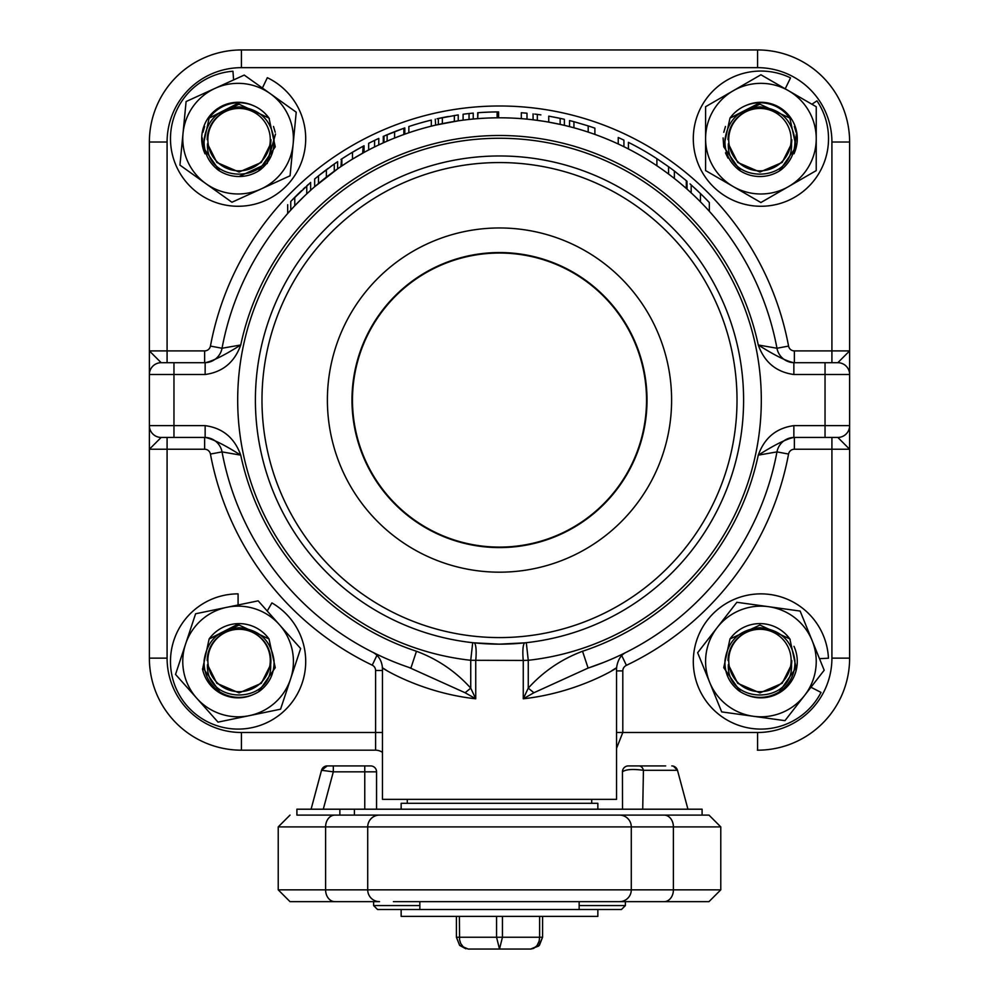 <?xml version="1.0" encoding="UTF-8"?>
<svg xmlns="http://www.w3.org/2000/svg" width="999" height="999" viewBox="0 0 999 999"><rect width="100%" height="100%" fill="white"/><g stroke="black" fill="none" stroke-linecap="round" stroke-linejoin="round"><path stroke-width="1.5" d="M757.367 750.187L757.567 750.187A92.058 92.058 0 0 0 849.625 658.141L849.625 142.008A92.058 92.058 0 0 0 757.567 49.95L241.433 49.95A92.058 92.058 0 0 0 149.375 142.008L149.375 374.5A11.801 11.801 0 0 1 161.176 362.699A11.801 11.801 0 0 0 149.375 374.5L205.145 374.5L205.145 362.699L161.176 362.699L149.375 350.899L149.375 658.141A92.058 92.058 0 0 0 241.433 750.187L375.587 750.187A11.801 11.801 0 0 1 382.467 752.409A11.801 11.801 0 0 0 375.587 750.187L241.633 750.187M291.009 201.149L310.639 182.43L310.639 190.31L306.755 193.868L306.768 185.851L308.654 184.166M297.477 194.58L301.598 190.622M303.197 189.123L305.257 187.213M290.759 201.423L294.767 197.278L294.767 205.757L290.759 210.077L290.759 201.423M292.894 199.201L297.652 194.418M304.47 187.937L305.145 187.325M295.105 205.407L292.969 207.667M293.931 206.656L294.855 205.682M303.346 197.103L298.676 201.723M292.582 208.092L287.687 213.511L287.687 204.695M303.384 197.078L294.767 205.757M288.112 213.024L289.323 211.663M618.244 144.006L618.244 137.512A288.162 288.162 0 0 1 623.925 140.16L623.925 146.716M628.421 148.976L628.421 142.358A288.162 288.162 0 0 1 656.892 158.691L656.892 165.759M569.555 126.636L569.555 120.554A288.162 288.162 0 0 1 573.938 121.691L588.199 125.899A288.162 288.162 0 0 1 594.88 128.159L594.88 134.415M573.938 121.691L573.938 127.797M588.199 125.899L588.199 132.105M690.059 183.903L700.436 193.531A288.162 288.162 0 0 1 709.34 202.572L709.34 211.288M694.417 187.837L698.151 191.321M700.436 201.848L700.436 193.531L701.423 194.48M686.962 181.219L687.087 189.173M688.686 190.597L690.059 191.845M534.715 114.073L537.325 114.398L537.325 120.355L534.502 119.992M533.079 113.874L533.079 119.818M540.884 114.897L537.287 114.398M534.702 120.017L542.744 121.141M549.263 116.234L552.135 116.758M552.784 116.883L558.666 118.044M558.004 123.938L558.666 124.076M557.991 117.907L557.042 117.707M548.751 116.146L560.139 118.357L560.139 124.4L548.751 122.14L548.751 116.146M560.139 118.357L564.385 119.306L564.385 125.375L560.139 124.4M564.385 119.306L563.149 119.031M560.164 124.413L563.149 125.075M540.721 120.842L539.31 120.629M656.892 158.691L668.568 166.721A288.162 288.162 0 0 1 674.362 171.029L686.301 180.657L686.301 188.461M668.568 166.721L668.568 174.038M674.362 171.029L674.362 178.496M431.318 126.174L431.318 120.092A288.162 288.162 0 0 0 408.853 126.536L408.853 132.767M521.316 118.656L521.316 112.737A288.162 288.162 0 0 1 526.997 113.224L526.997 119.156M383.703 136.201L403.833 128.259L403.833 134.515M399.987 135.939L394.593 138.037L394.593 131.681M387.125 134.728L387.125 141.146M383.978 136.076L383.978 142.532L383.279 142.845L383.279 136.388M390.359 133.379L386.064 135.177M384.328 142.382L385.015 142.07M387.799 134.44L390.06 133.504M385.751 141.746L383.279 142.845M386.413 135.027L385.626 135.365M390.659 133.254L388.798 134.028M391.346 132.979L393.618 132.068M395.604 131.294L395.991 131.144A288.162 288.162 0 0 1 397.577 130.544L397.577 130.544M390.184 133.441L391.845 132.78M392.432 132.542L394.555 131.693M394.667 131.656L401.423 129.121M403.833 128.259L404.458 128.034L404.458 134.291M404.458 128.034A288.162 288.162 0 0 1 404.807 127.909L404.807 134.166M480.631 112.525L489.36 112.088M490.884 112.038L498.251 111.913A288.162 288.162 0 0 1 498.601 111.913L498.601 117.807M477.984 112.712L477.709 118.656L477.709 112.737A288.162 288.162 0 0 1 497.127 111.913L497.127 117.82M484.34 112.313L491.858 112.013M492.569 117.894L490.884 117.944M484.765 118.194L481.156 118.406M494.43 117.857L491.945 117.907M498.251 111.913L498.251 117.807L496.69 117.82M374.588 146.953L374.588 140.384A288.162 288.162 0 0 0 368.656 143.332L368.656 149.975M374.588 140.384L378.783 138.411L378.783 144.93M463.099 120.167L463.099 114.223A288.162 288.162 0 0 1 469.043 113.524L473.239 113.112L473.239 119.031M469.043 113.524L469.043 119.455M361.963 146.853L361.151 147.29M358.042 149.026L364.036 145.742L364.036 152.447L352.497 159.116L352.497 152.223L363.174 146.204L362.649 153.197M361.95 153.596L358.354 155.644M355.07 150.712L358.566 148.726M358.791 148.601L357.355 149.413M355.407 150.524L349.912 153.784M354.907 157.655L353.009 158.804M352.859 158.891L350.949 160.065M357.105 156.356L355.194 157.48M357.118 149.55L355.207 150.637M352.31 152.335L350.649 153.334M349.8 153.846L341.858 158.853L341.858 165.934L340.959 166.533L343.556 164.798M341.858 158.853L346.328 155.994M346.054 156.156L343.231 157.954M341.483 159.091L340.959 166.533M341.895 165.909L345.629 163.436M340.959 159.44L346.94 155.607M343.993 164.51L347.065 162.512M347.402 162.3L341.858 165.934M345.841 163.299L350 160.652M347.565 155.22L349.712 153.896M348.326 161.713L347.477 162.25M346.503 155.881L350.037 153.709M437.062 118.756L458.229 114.885L458.229 120.842L436.501 124.937M445.392 117.033L448.389 116.483M437.075 124.8L438.349 124.513L438.349 118.469L442.357 117.632L442.357 123.651M440.646 117.982L446.491 116.821M452.147 121.816L450.624 122.078M449.887 122.203L449.075 122.353M440.097 124.138L442.507 123.626M453.346 121.603L451.011 122.003M450.524 122.09L448.401 122.477M435.277 119.156L435.651 125.125M454.358 115.472L454.358 121.441L456.506 121.104M334.278 163.973L337.612 161.688L337.612 168.856L314.66 186.751L314.66 179.008L318.494 175.849L334.278 163.973L334.278 171.216M316.608 177.385L314.66 179.008M316.596 185.09L318.356 183.604M321.94 173.114L328.359 168.232M332.242 165.422L331.193 166.171M326.398 177.123L331.518 173.239M333.179 164.748L330.332 166.796M337.138 162L336.351 162.55M333.766 171.591L337.225 169.118M319.555 175L322.165 172.939M322.652 172.565L325.499 170.379M320.654 181.693L321.94 180.657M205.145 374.5C222.665 372.115 234.54 362.275 240.734 344.992C224.3 355.369 212.437 361.263 205.145 362.699M408.903 667.394L465.097 692.744L470.741 688.136C455.631 671.403 437.537 659.115 416.458 651.261A264.56 264.56 0 0 1 240.734 455.144C234.528 437.862 222.665 428.022 205.145 425.636L205.145 437.437C212.437 438.873 224.3 444.767 240.734 455.144L222.04 451.898A282.255 282.255 0 0 0 410.901 668.069L416.458 651.261M793.855 374.5L793.855 362.699C786.563 361.263 774.7 355.369 758.266 344.992C764.46 362.275 776.323 372.115 793.855 374.5L825.037 374.5L825.037 425.636L793.855 425.636C776.335 428.022 764.46 437.862 758.266 455.144C774.7 444.78 786.563 438.873 793.855 437.437L837.824 437.437L849.625 449.238L849.625 425.636A11.801 11.801 0 0 1 837.824 437.437A11.801 11.801 0 0 0 849.625 425.636L849.625 657.941M161.176 437.437L149.375 449.238L149.375 425.636A11.801 11.801 0 0 0 161.176 437.437L205.145 437.437M849.625 142.195L849.625 374.5A11.801 11.801 0 0 0 837.824 362.699L793.855 362.699M831.917 362.699L831.917 350.899L849.625 350.899L837.824 362.699M793.855 425.636L793.855 437.437M149.375 350.899L167.083 350.899L167.083 142.008A74.351 74.351 0 0 1 241.433 67.657L757.567 67.657A74.351 74.351 0 0 1 831.917 142.008L831.917 350.899L794.367 350.899L794.367 362.699A17.707 17.707 0 0 1 776.96 348.251L758.266 344.992A264.56 264.56 0 0 0 240.734 344.992L222.04 348.251A17.707 17.707 0 0 1 204.633 362.699L204.633 350.899L167.083 350.899L167.083 362.699L173.963 362.699L173.963 425.636L149.375 425.636M827.984 362.699L825.037 362.699L825.037 374.5L849.625 374.5M794.355 362.699L793.693 362.687M204.645 362.699L205.307 362.687M793.693 437.45L794.367 437.437L794.367 449.238L831.917 449.238L831.917 437.437L825.037 437.437L825.037 425.636L849.625 425.636L849.625 449.238L831.917 449.238L831.917 658.141L849.625 658.141M621.728 655.556L626.398 665.334A294.056 294.056 0 0 0 788.561 454.058A5.907 5.907 0 0 1 794.367 449.238M616.533 670.903L622.802 670.903A6.169 5.857 151.1 0 1 626.398 665.334M616.533 748.376L622.802 732.492L622.802 670.903M377.285 654.495L377.347 654.52A17.707 17.707 0 0 1 377.934 654.82A17.707 17.707 0 0 0 377.347 654.52L377.335 654.532M603.546 662.449L588.099 668.069L582.542 651.261A264.56 264.56 0 0 0 758.266 455.144L776.96 451.898L788.561 454.058M794.367 437.437A17.707 17.707 0 0 0 776.96 451.898A282.255 282.255 0 0 1 588.099 668.069A282.255 282.255 0 0 0 776.96 451.898A17.707 17.707 0 0 1 794.367 437.437M626.286 652.247L625.199 652.797M205.307 437.45L204.633 437.437A17.707 17.707 0 0 1 222.04 451.898L210.439 454.058A294.056 294.056 0 0 0 372.24 665.159A5.907 5.907 0 0 1 375.587 670.479L375.587 750.187A11.801 11.801 0 0 1 382.467 752.409M526.311 642.694L528.259 660.289A261.8 261.8 0 0 0 721.278 260.939A261.8 261.8 0 0 0 277.722 260.939A261.8 261.8 0 0 0 470.741 660.289L523.264 660.439L523.264 698.788L533.903 692.744L528.259 688.136L523.264 698.788C588.661 691.57 632.192 657.442 611.5 670.903M533.903 692.744L588.099 668.069M794.367 362.699A17.707 17.707 0 0 1 776.96 348.251A282.255 282.255 0 0 0 222.04 348.251L210.439 346.079A5.907 5.907 0 0 1 204.633 350.899M465.097 692.744L475.736 698.788L470.741 688.136L470.741 660.289L472.689 642.694M381.743 656.593L375.474 653.646M372.814 652.285L377.123 654.42A17.707 16.958 -64.3 0 1 377.697 654.707M386.526 670.366C368.169 658.366 411.613 691.857 475.736 698.788L475.736 660.439A17.707 3.571 96 0 0 473.988 642.832L473.376 642.769M382.467 668.056L382.467 799.362L616.533 799.362L616.533 668.069C617.644 660.077 620.854 654.82 626.173 652.31L626.086 652.359M582.542 651.261C561.463 659.178 543.369 671.465 528.259 688.136L528.259 660.289L523.264 660.439A17.707 3.571 84 0 1 525.012 642.832L499.5 644.143L473.988 642.832M499.5 644.168A244.106 244.106 0 0 0 710.901 278.022A244.106 244.106 0 0 0 288.099 278.022A244.106 244.106 0 0 0 499.5 644.168M351.973 400.075C352.21 389.922 352.21 389.922 351.973 400.075M499.5 252.547C509.652 252.772 509.652 252.772 499.5 252.547M171.016 437.437L173.963 437.437L173.963 425.636L205.145 425.636M499.5 547.589A147.527 147.527 0 0 1 371.74 326.311A147.527 147.527 0 0 1 627.26 326.311A147.527 147.527 0 0 1 499.5 547.589M499.5 572.177A172.115 172.115 0 0 1 350.449 314.011A172.115 172.115 0 0 1 648.551 314.011A172.115 172.115 0 0 1 499.5 572.177M499.5 637.587A237.512 237.512 0 0 0 705.194 281.318A237.512 237.512 0 0 0 293.806 281.318A237.512 237.512 0 0 0 499.5 637.587M499.5 547.102A147.028 147.028 0 0 0 646.528 400.075A147.028 147.028 0 0 0 499.5 253.034A147.028 147.028 0 0 0 352.472 400.075A147.028 147.028 0 0 0 499.5 547.102M642.832 434.94L645.279 422.664M645.466 378.733L642.844 365.197M354.395 815.097L339.86 815.097L339.86 809.202L354.395 809.202L354.395 815.097L296.903 815.097L296.903 809.202L339.86 809.202M290.022 901.647L379.52 901.647A11.801 11.801 0 0 1 367.719 889.847L278.221 889.847L290.022 901.647L373.614 901.647L373.614 905.581L377.547 909.515L621.453 909.515L625.386 905.581L579.158 905.581M354.395 809.202L702.097 809.202L702.097 815.097L708.978 815.097L296.903 815.097M673.413 766.158L677.484 770.291L687.936 809.202L677.484 770.291L643.431 770.304A5.907 4.758 -90 0 0 638.836 765.921L628.334 765.921A5.907 5.907 0 0 0 622.439 771.827C625.724 769.355 632.729 768.843 643.431 770.304L642.719 809.202M634.053 809.202L631.118 809.202M625.661 809.202L622.889 809.202M622.514 809.202L622.439 771.827M393.406 901.647L708.978 901.647L579.158 901.647L579.158 909.515M418.968 901.647L579.158 901.647M333.316 765.921L327.21 765.921A5.907 5.882 -90 0 0 321.541 770.291L333.316 771.827L333.316 765.921L364.76 765.921L364.76 771.827L376.561 771.827A5.907 5.907 0 0 0 370.666 765.921L364.76 765.921M376.561 809.202L376.561 771.827A5.907 5.907 0 0 0 370.666 765.921M321.541 770.304L311.089 809.202L321.516 770.291L327.21 765.921M665.684 765.921L638.836 765.921M436.613 815.097L562.387 815.097M619.48 901.647A11.801 11.801 0 0 0 631.281 889.847L631.281 826.897L720.779 826.897L720.779 889.847L631.281 889.847A11.801 11.801 0 0 1 619.48 901.647A11.801 11.801 0 0 0 631.281 889.847L367.719 889.847A11.801 11.801 0 0 0 379.52 901.647A11.801 11.801 0 0 1 367.719 889.847L367.719 826.897A11.801 11.801 0 0 1 379.52 815.097A11.801 11.801 0 0 0 367.719 826.897A11.801 11.801 0 0 1 379.52 815.097M278.221 889.847L278.221 826.897L631.281 826.897A11.801 11.801 0 0 0 619.48 815.097M401.148 809.202L401.148 803.296L597.852 803.296L597.852 809.202M786.138 634.552L790.197 639.422M740.546 691.87L723.751 667.682L729.982 638.96A36.876 36.876 0 0 1 789.872 638.96L796.103 667.694L779.307 691.87M729.982 638.96L759.927 625.049L789.872 638.96M791.807 660.501A31.893 31.456 0 0 1 791.508 664.622C793.593 705.082 726.298 705.107 728.346 664.622L737.712 683.316L759.927 692.906L782.142 683.316L791.508 664.622M728.034 660.501A31.893 31.456 0 0 1 759.927 629.295M794.892 660.501C791.895 640.484 780.244 629.57 759.927 627.722C739.622 629.557 727.959 640.484 724.962 660.501C724.5 673.064 729.258 683.241 739.235 691.021A36.876 36.876 0 0 0 780.619 691.021C790.596 683.241 795.354 673.064 794.892 660.501M728.721 660.501A31.206 31.206 0 0 1 759.927 629.295A31.206 31.206 0 0 1 791.133 660.501A31.206 31.206 0 0 1 759.927 691.695A31.206 31.206 0 0 1 728.721 660.501M238.087 604.982L238.087 593.868A67.62 67.62 0 0 0 174.55 684.602A67.62 67.62 0 0 0 281.556 713.274A67.62 67.62 0 0 0 271.903 602.921L267.233 611.013M280.569 709.19L300.649 648.538L258.167 600.836L195.604 613.773L175.537 674.412L218.019 722.127L280.569 709.19M249.288 715.659A55.32 55.32 0 0 0 279.408 624.687A55.32 55.32 0 0 0 183.916 672.689A55.32 55.32 0 0 0 249.288 715.659M253.247 694.542A36.376 36.376 0 0 1 202.472 668.843M209.141 638.96L239.073 623.613A36.876 36.876 0 0 1 269.018 638.96L275.249 667.694L258.454 691.87M219.693 691.87L202.897 667.682L209.128 638.96A36.876 36.876 0 0 1 239.073 623.613M209.128 638.96L239.073 625.049L269.018 638.96M207.193 660.501A31.893 31.456 0 0 1 239.073 629.295A31.893 31.456 0 0 1 270.654 664.622C272.739 705.082 205.444 705.107 207.492 664.622L216.858 683.316L239.073 692.906L261.288 683.316L270.654 664.622M274.038 660.501C271.041 640.484 259.39 629.57 239.073 627.722C218.769 629.557 207.105 640.484 204.108 660.501C203.646 673.064 208.404 683.241 218.381 691.021A36.876 36.876 0 0 0 259.765 691.021C269.742 683.241 274.5 673.064 274.038 660.501M207.867 660.501A31.206 31.206 0 0 1 239.073 629.295A31.206 31.206 0 0 1 270.279 660.501A31.206 31.206 0 0 1 239.073 691.695A31.206 31.206 0 0 1 207.867 660.501M233.604 79.92L232.942 71.241A67.62 67.62 0 0 0 176.498 166.546A67.62 67.62 0 0 0 285.364 187A67.62 67.62 0 0 0 267.345 77.697L262.387 88.037M186.101 101.536L179.945 165.122L231.93 202.248L290.072 175.787L296.228 112.2L244.243 75.075L186.101 101.536M215.172 88.312A55.32 55.32 0 0 0 205.944 183.679A55.32 55.32 0 0 0 288.436 115.747A55.32 55.32 0 0 0 215.172 88.312M205.032 153.821A36.376 36.376 0 0 1 204.982 153.721A36.376 36.376 0 0 1 253.247 105.594M265.284 113.699L269.343 118.569M273.514 126.461L275.212 132.268M275.524 133.991L267.195 163.499L239.073 176.523A36.876 36.876 0 0 1 218.381 170.18C208.404 162.387 203.646 152.21 204.108 139.648C207.105 119.63 218.769 108.704 239.073 106.868C259.39 108.716 271.041 119.643 274.038 139.648C274.5 152.21 269.742 162.387 259.765 170.18A36.876 36.876 0 0 1 239.073 176.523M202.897 146.828L202.235 137.924M202.934 132.28L204.633 126.461M209.141 118.107L239.073 102.76A36.876 36.876 0 0 1 269.018 118.107L275.249 146.841L258.454 171.016M219.693 171.016L202.897 146.828L209.128 118.107A36.876 36.876 0 0 1 239.073 102.76M209.128 118.107L239.073 104.196L269.018 118.107M270.966 139.648A31.893 31.456 0 0 1 270.654 143.769C272.739 184.228 205.444 184.253 207.492 143.769L216.858 162.462L239.073 172.053L261.288 162.462L270.654 143.769M207.193 139.648A31.893 31.456 0 0 1 239.073 108.441M207.867 139.648A31.206 31.206 0 0 1 239.073 108.441A31.206 31.206 0 0 1 270.279 139.648A31.206 31.206 0 0 1 239.073 170.841A31.206 31.206 0 0 1 207.867 139.648M785.202 88.811L790.534 77.885A67.62 67.62 0 0 0 693.668 131.618A67.62 67.62 0 0 0 777.284 204.258A67.62 67.62 0 0 0 816.957 100.837L811.912 104.233M760.888 202.535L816.22 170.617L816.245 106.743L760.926 74.775L705.594 106.706L705.581 170.579L760.888 202.535M733.229 186.563A55.32 55.32 0 0 0 816.233 138.674A55.32 55.32 0 0 0 713.011 110.989A55.32 55.32 0 0 0 733.229 186.563M745.754 105.594A36.376 36.376 0 0 1 793.968 153.821L796.365 133.991M786.138 113.699L790.197 118.569M794.367 126.461L796.066 132.268M727.996 158.092L725.486 152.835M723.751 146.828L723.089 137.924M723.788 132.28L725.486 126.461M740.546 171.016L723.751 146.828L729.982 118.107L759.927 102.76A36.876 36.876 0 0 1 789.872 118.107L796.103 146.841L779.307 171.016M789.872 118.107L759.927 104.196L729.982 118.107A36.876 36.876 0 0 1 759.927 102.76M791.807 139.648A31.893 31.456 0 0 1 791.508 143.769C793.593 184.228 726.298 184.253 728.346 143.769L737.712 162.462L759.927 172.053L782.142 162.462L791.508 143.769M728.034 139.648A31.893 31.456 0 0 1 759.927 108.441M794.892 139.648C791.895 119.643 780.244 108.716 759.927 106.868C739.622 108.704 727.959 119.63 724.962 139.648C724.5 152.21 729.258 162.387 739.235 170.18A36.876 36.876 0 0 0 780.619 170.18C790.596 162.387 795.354 152.21 794.892 139.648M728.721 139.648A31.206 31.206 0 0 1 759.927 108.441A31.206 31.206 0 0 1 791.133 139.648A31.206 31.206 0 0 1 759.927 170.841A31.206 31.206 0 0 1 728.721 139.648M819.48 658.653L828.446 658.216A67.62 67.62 0 0 0 734.74 599.138A67.62 67.62 0 0 0 711.276 707.392A67.62 67.62 0 0 0 821.028 692.419L810.963 687.237M800.137 611.063L736.862 602.297L717.245 627.509L697.639 652.722L721.69 711.9L784.964 720.654L824.187 670.242L800.137 611.063M812.162 640.646A55.32 55.32 0 0 0 717.245 627.509A55.32 55.32 0 0 0 781.742 712.724A55.32 55.32 0 0 0 812.162 640.646M793.98 646.341A36.376 36.376 0 0 1 745.754 694.542M539.622 916.395L539.622 937.249L542.582 937.249L538.623 946.065L530.769 949.05L539.423 945.291L542.582 937.249L542.582 916.395M496.553 916.395L496.553 937.249L539.622 937.249L539.135 941.145L537.037 945.591L533.703 948.388L530.769 949.05L499.5 949.05L502.447 937.249L502.447 916.395M456.418 916.395L456.418 937.249L496.553 937.249L499.5 949.05L468.231 949.05L463.511 947.239L460.726 943.531L459.59 939.872L459.378 916.395M456.418 937.249L459.615 945.316L468.231 949.05L459.577 945.291L456.418 937.249M401.148 909.515L401.148 916.395L597.852 916.395L597.852 909.515M691.171 184.902L691.171 192.869M326.361 169.73L326.361 177.148M318.494 175.849L318.494 183.479M794.367 350.899A5.907 5.907 0 0 1 788.561 346.079L776.96 348.251A282.255 282.255 0 0 0 222.04 348.251A17.707 17.707 0 0 1 204.633 362.699M788.561 346.079A294.056 294.056 0 0 0 210.439 346.079M616.533 732.492L757.567 732.492L757.567 750.187M382.467 732.492L241.433 732.492L241.433 750.187M382.467 670.479L375.587 670.479M376.985 655.269L372.24 665.159M204.633 437.437L204.633 449.238A5.907 5.907 0 0 1 210.439 454.058M167.083 437.437L167.083 449.238L204.633 449.238M149.375 449.238L167.083 449.238L167.083 658.141L149.375 658.141M831.917 658.141A74.351 74.351 0 0 1 757.567 732.492M241.433 732.492A74.351 74.351 0 0 1 167.083 658.141M167.083 142.008L149.375 142.008M241.433 67.657L241.433 49.95M757.567 67.657L757.567 49.95M831.917 142.008L849.625 142.008M419.842 905.581L373.614 905.581M323.289 809.202L333.316 771.827L364.76 771.827L364.76 809.202M677.459 770.304A5.907 5.882 -90 0 0 671.778 765.921L672.864 766.033M334.877 901.647A11.801 9.278 -90 0 1 325.599 889.847L325.599 826.897A11.801 9.278 -90 0 1 334.877 815.097M664.123 901.647A11.801 9.278 90 0 0 673.401 889.847L673.401 826.897A11.801 9.278 -90 0 0 664.123 815.097M382.455 668.044C381.868 660.963 378.796 655.781 373.239 652.509M419.842 901.647L419.842 909.515M625.386 905.581L625.386 901.647M278.221 826.897L290.022 815.097M720.779 826.897L708.978 815.097M720.779 889.847L708.978 901.647M407.292 799.362L407.292 803.296M591.708 799.362L591.708 803.296M538.623 946.065L530.769 949.05L539.41 945.279M459.615 945.316L468.231 949.05M459.715 945.429L465.846 948.8"/></g></svg>
